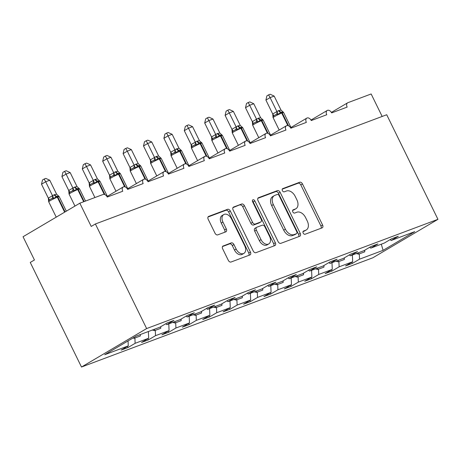 <?xml version="1.0" encoding="UTF-8"?>
<svg xmlns="http://www.w3.org/2000/svg" width="461" height="461" viewBox="0 0 461 461"><rect width="100%" height="100%" fill="white"/><g stroke="black" fill="none" stroke-linecap="round" stroke-linejoin="round"><path stroke-width="0.69" d="M303.177 233.076A1.786 1.187 59.4 0 0 305.084 234.251L322.101 227.872A2.553 1.694 59.4 0 0 322.279 227.786A2.553 1.694 59.4 0 0 322.585 224.991L302.468 183.927A2.553 1.694 59.4 0 0 299.748 182.245L282.731 188.63A1.786 1.187 59.4 0 0 282.605 188.687A1.786 1.187 59.4 0 0 282.391 190.647A1.786 1.187 59.4 0 0 284.293 191.822L286.5 190.992A8.16 5.428 59.4 0 1 295.201 196.374L296.878 199.797A8.16 5.428 59.4 0 1 295.899 208.741A8.16 5.428 59.4 0 1 295.328 209.017L293.121 209.841A1.786 1.187 59.4 0 0 293 209.905A1.786 1.187 59.4 0 0 292.787 211.858A1.786 1.187 59.4 0 0 294.688 213.04L296.89 212.21A8.16 5.428 59.4 0 1 305.591 217.592L307.268 221.009A8.16 5.428 59.4 0 1 306.294 229.958A8.16 5.428 59.4 0 1 305.718 230.235L303.517 231.059A1.786 1.187 59.4 0 0 303.39 231.117A1.786 1.187 59.4 0 0 303.177 233.076M223.153 245.938A2.553 1.694 59.4 0 0 222.974 246.018A2.553 1.694 59.4 0 0 222.669 248.819L228.31 260.338A2.553 1.694 59.4 0 0 231.03 262.021L249.937 254.933A2.553 1.694 59.4 0 0 250.116 254.847A2.553 1.694 59.4 0 0 250.421 252.052L230.304 210.988A2.553 1.694 59.4 0 0 227.584 209.306L208.677 216.393A2.553 1.694 59.4 0 0 208.499 216.48A2.553 1.694 59.4 0 0 208.193 219.275L215.01 233.191A2.553 1.694 59.4 0 0 217.73 234.874L225.821 231.837A2.553 1.694 59.4 0 0 225.999 231.75A2.553 1.694 59.4 0 0 226.305 228.956L222.928 222.052A6.823 4.535 59.4 0 1 223.741 214.572A6.823 4.535 59.4 0 1 231.497 218.842L244.739 245.874A6.823 4.535 59.4 0 1 243.927 253.354A6.823 4.535 59.4 0 1 236.17 249.09L233.963 244.584A2.553 1.694 59.4 0 0 231.243 242.901L222.813 246.139M437.95 219.327L146.633 328.56L81.499 367.031L372.816 257.803L437.95 219.327L386.716 114.743L95.398 223.971L91.22 226.437L79.834 203.197L103.091 194.479A3.895 2.593 59.4 0 1 107.246 197.049L122.753 191.234A3.895 2.593 59.4 0 1 123.22 186.959A3.895 2.593 59.4 0 1 127.645 189.396L143.152 183.582A3.895 2.593 59.4 0 1 143.619 179.312A3.895 2.593 59.4 0 1 148.05 181.749L163.551 175.935A3.895 2.593 59.4 0 1 164.018 171.659A3.895 2.593 59.4 0 1 168.449 174.097L183.951 168.288A3.895 2.593 59.4 0 1 184.417 164.012A3.895 2.593 59.4 0 1 188.849 166.45L204.356 160.635A3.895 2.593 59.4 0 1 204.817 156.365A3.895 2.593 59.4 0 1 209.248 158.803L224.755 152.989A3.895 2.593 59.4 0 1 225.222 148.713A3.895 2.593 59.4 0 1 229.647 151.15L245.154 145.336A3.895 2.593 59.4 0 1 245.621 141.066A3.895 2.593 59.4 0 1 250.052 143.504L265.553 137.689A3.895 2.593 59.4 0 1 266.02 133.413A3.895 2.593 59.4 0 1 270.451 135.851L285.953 130.037A3.895 2.593 59.4 0 1 286.419 125.767A3.895 2.593 59.4 0 1 290.851 128.204L306.358 122.39A3.895 2.593 59.4 0 1 306.819 118.114A3.895 2.593 59.4 0 1 311.25 120.552L326.757 114.743A3.895 2.593 59.4 0 1 327.224 110.467A3.895 2.593 59.4 0 1 331.649 112.905L347.156 107.09A3.895 2.593 -120.6 0 1 347.623 102.82A3.895 2.593 -120.6 0 1 347.894 102.688L371.151 93.969L382.163 116.449M146.633 328.56L95.398 223.971M278.133 241.656A2.553 1.694 59.4 0 0 280.853 243.339L299.754 236.251A2.553 1.694 59.4 0 0 299.932 236.165A2.553 1.694 59.4 0 0 300.238 233.37L280.121 192.306A2.553 1.694 59.4 0 0 277.401 190.624L258.5 197.711A2.553 1.694 59.4 0 0 258.321 197.798A2.553 1.694 59.4 0 0 258.016 200.593L278.133 241.656M274.848 245.592L255.941 252.68A2.553 1.694 59.4 0 1 253.222 250.997L233.105 209.934A2.553 1.694 59.4 0 1 233.41 207.139A2.553 1.694 59.4 0 1 233.589 207.052L241.679 204.021A2.553 1.694 59.4 0 1 244.399 205.698L252.559 222.352A2.553 1.694 59.4 0 0 255.279 224.034L260.644 222.023A2.553 1.694 59.4 0 0 260.822 221.937A2.553 1.694 59.4 0 0 261.128 219.142L252.634 201.803A1.786 1.187 59.4 0 1 252.847 199.844A1.786 1.187 59.4 0 1 254.875 200.961L275.332 242.711A2.553 1.694 59.4 0 1 275.027 245.506A2.553 1.694 59.4 0 1 274.848 245.592M128.06 340.927L128.267 345.883L104.705 354.722L136.352 336.029L159.921 327.189L167.061 322.971L173.912 320.401L166.773 324.619L165.712 323.772M166.773 324.619L180.32 319.542L187.46 315.324L194.311 312.754L187.172 316.972L186.111 316.119M187.172 316.972L200.719 311.89L207.859 307.677L214.717 305.107L207.577 309.319L206.511 308.472M207.577 309.319L221.119 304.243L228.258 300.025L235.116 297.454L227.976 301.673L226.91 300.82M227.976 301.673L241.518 296.596L248.658 292.378L255.515 289.808L248.375 294.026L247.315 293.173M248.375 294.026L261.923 288.943L269.063 284.725L275.914 282.155L268.775 286.373L267.714 285.52M268.775 286.373L282.322 281.296L289.462 277.078L296.314 274.508L289.174 278.726L288.113 277.874M289.174 278.726L302.721 273.644L309.861 269.426L316.719 266.856L309.579 271.074L308.513 270.227M309.579 271.074L323.121 265.997L330.26 261.779L337.118 259.209L329.978 263.427L328.912 262.574M329.978 263.427L343.52 258.344L350.66 254.132L357.517 251.562L350.377 255.774L349.311 254.927M350.377 255.774L363.925 250.698L371.065 246.479L377.916 243.909L370.777 248.127L369.716 247.275M127.42 346.384L127.985 347.531L135.125 343.312L148.673 338.236L148.384 331.517M134.9 338.011L135.125 343.312M147.825 338.737L148.384 339.884L155.524 335.666L169.072 330.583L168.789 323.864M155.299 330.358L155.524 335.666M168.225 331.084L168.784 332.231L175.923 328.013L189.471 322.936L189.189 316.217M175.699 322.712L175.923 328.013M188.624 323.438L189.183 324.584L196.323 320.366L209.87 315.289L209.588 308.565M196.104 315.059L196.323 320.366M209.023 315.785L209.588 316.932L216.728 312.719L230.27 307.637L229.987 300.918M216.503 307.412L216.728 312.719M229.422 308.138L229.987 309.285L237.127 305.067L250.675 299.99L250.386 293.265M236.902 299.765L237.127 305.067M249.827 300.491L250.386 301.638L257.526 297.42L271.074 292.337L270.791 285.618M257.301 292.113L257.526 297.42M270.227 292.839L270.786 293.985L277.925 289.767L291.473 284.691L291.191 277.971M277.701 284.466L277.925 289.767M290.626 285.192L291.185 286.339L298.325 282.12L311.872 277.038L311.59 270.319M298.106 276.813L298.325 282.12M311.025 277.539L311.59 278.686L318.73 274.468L332.272 269.391L331.989 262.672M318.505 269.166L318.73 274.468M331.424 269.892L331.989 271.039L339.129 266.821L352.677 261.744L345.531 265.957L352.388 263.387L359.528 259.174L383.097 250.335L381.299 244.186M338.904 261.52L339.129 266.821M370.777 248.127L384.324 243.051L391.464 238.833L398.316 236.263L391.176 240.481L390.115 239.628M351.829 262.24L352.388 263.387M359.303 253.867L359.528 259.174M79.834 203.197L23.05 236.741L34.437 259.981L30.259 262.447L81.499 367.031M127.985 347.531L121.128 350.101L128.267 345.883M148.384 339.884L141.533 342.454L148.673 338.236M168.784 332.231L161.932 334.801L169.072 330.583M189.183 324.584L182.331 327.154L189.471 322.936M209.588 316.932L202.731 319.502L209.87 315.289M229.987 309.285L223.13 311.855L230.27 307.637M250.386 301.638L243.535 304.208L250.675 299.99M270.786 293.985L263.934 296.556L271.074 292.337M291.185 286.339L284.333 288.909L291.473 284.691M311.59 278.686L304.733 281.256L311.872 277.038M331.989 271.039L325.132 273.609L332.272 269.391M391.176 240.481L414.744 231.641L383.097 250.335M352.388 255.019L352.677 261.744M303.01 231.612L304.053 231.22A8.16 5.428 59.4 0 0 304.623 230.944L306.294 229.958M295.899 208.741L294.227 209.732A8.16 5.428 59.4 0 1 293.657 210.003L292.614 210.395M321.081 228.253A2.553 1.694 59.4 0 0 320.919 225.976L300.803 184.913A2.553 1.694 59.4 0 0 298.083 183.23L282.218 189.177M298.734 236.631A2.553 1.694 59.4 0 0 298.572 234.355L278.456 193.292A2.553 1.694 59.4 0 0 275.736 191.609L257.849 198.316M296.429 233.715A1.786 1.187 59.4 0 0 296.556 233.658A1.786 1.187 59.4 0 0 296.769 231.699L279.112 195.654A1.786 1.187 59.4 0 0 277.205 194.479L274.883 195.349A8.16 5.428 59.4 0 0 274.312 195.625A8.16 5.428 59.4 0 0 273.333 204.575L285.405 229.209A8.16 5.428 59.4 0 0 294.106 234.586L296.429 233.715L294.758 234.707A1.786 1.187 59.4 0 0 294.884 234.643A1.786 1.187 59.4 0 0 295 234.563M274.312 195.625L272.641 196.611A8.16 5.428 59.4 0 0 271.662 205.56L273.333 204.575M294.758 234.707L292.435 235.577A8.16 5.428 59.4 0 1 283.734 230.195L271.662 205.56M232.938 207.657L241.679 204.021M259.312 222.807A2.553 1.694 59.4 0 1 259.151 222.922A2.553 1.694 59.4 0 1 258.973 223.009L253.608 225.02A2.553 1.694 59.4 0 1 250.888 223.337L242.728 206.684A2.553 1.694 59.4 0 0 240.008 205.007M273.828 245.972A2.553 1.694 59.4 0 0 273.661 243.696L253.21 201.947A1.786 1.187 59.4 0 0 252.398 200.99M261.024 239.634A6.823 4.535 59.4 0 0 268.78 243.898A6.823 4.535 59.4 0 0 269.593 236.418L264.931 226.898A2.553 1.694 59.4 0 0 262.211 225.216L256.84 227.227A2.553 1.694 59.4 0 0 256.662 227.313A2.553 1.694 59.4 0 0 256.356 230.108L261.024 239.634L259.353 240.619A6.823 4.535 59.4 0 0 267.109 244.889L268.78 243.898M255.175 228.212A2.553 1.694 59.4 0 0 254.991 228.299A2.553 1.694 59.4 0 0 254.685 231.094L256.356 230.108M259.353 240.619L254.685 231.094M243.927 253.354L242.256 254.339A6.823 4.535 59.4 0 1 234.499 250.075L232.292 245.569A2.553 1.694 59.4 0 0 229.572 243.886L222.502 246.537M223.741 214.572L222.069 215.564A6.823 4.535 59.4 0 0 221.257 223.043L222.928 222.052M224.801 232.223A2.553 1.694 59.4 0 0 224.64 229.941L221.257 223.043M248.917 255.313A2.553 1.694 59.4 0 0 248.75 253.037L228.633 211.974A2.553 1.694 59.4 0 0 225.913 210.291L208.032 216.998M283.382 112.202L281.233 112.121L278.242 114.322L276.485 114.322L274.623 115.215L273.35 116.172L273.027 117.405L272.756 113.959L278.582 110.617L281.037 110.104L274.168 96.078L270.088 97.611L276.905 111.527M265.911 100.077L266.907 95.853L268.579 94.868L270.088 97.611L265.911 100.077L272.728 113.994M276.957 111.631L278.242 114.322M281.037 110.104L282.921 111.816M268.579 94.868L270.209 94.257L274.168 96.078M358.56 252.709L358.531 254.161L356.313 253.55M364.766 250.202L364.732 251.833L358.531 254.161M262.983 119.848L260.834 119.774L257.843 121.969L256.086 121.969L254.224 122.868L252.951 123.819L252.622 125.052L252.357 121.612L258.183 118.264L260.638 117.751L253.763 103.731L249.683 105.258L256.506 119.18M245.511 107.724L246.508 103.506L248.179 102.521L249.683 105.258L245.511 107.724L252.328 121.646M262.764 119.664L263.237 120.2A5.584 0.484 153.9 0 0 261.813 120.54L268.135 133.448M256.552 119.284L257.843 121.969M260.638 117.751L262.522 119.468M248.179 102.521L249.804 101.91L253.763 103.731M338.161 260.356L338.132 261.808L335.913 261.197M344.367 257.849L344.332 259.48L338.132 261.808M242.584 127.501L240.429 127.42L237.444 129.622L235.68 129.622L233.825 130.515L232.551 131.471L232.223 132.699L231.952 129.259L237.784 125.916L240.239 125.404L233.364 111.378L229.284 112.91L236.101 126.827M225.112 115.377L226.109 111.153L227.774 110.167L229.284 112.91L225.112 115.377L231.929 129.293M236.153 126.931L237.444 129.622M240.239 125.404L242.123 127.115M227.774 110.167L229.405 109.557L233.364 111.378M317.762 268.008L317.727 269.455L315.514 268.849M323.962 265.501L323.933 267.132L317.727 269.455M222.179 135.148L220.03 135.067L217.045 137.269L215.281 137.269L213.426 138.167L212.152 139.118L211.824 140.351L211.553 136.905L217.385 133.563L219.834 133.05L212.965 119.03L208.885 120.557L215.702 134.479M204.707 123.024L205.71 118.8L207.375 117.814L208.885 120.557L204.707 123.024L211.53 136.94M221.96 134.964L222.438 135.499A5.584 0.484 153.9 0 0 221.015 135.839L227.336 148.742M215.754 134.583L217.045 137.269M219.834 133.05L221.718 134.762M207.375 117.814L209.006 117.203L212.965 119.03M297.357 275.655L297.328 277.107L295.115 276.496M303.563 273.148L303.528 274.779L297.328 277.107M201.78 142.795L199.63 142.72L196.645 144.915L194.882 144.915L193.026 145.814L191.747 146.765L191.424 147.998L191.154 144.558L196.98 141.216L199.434 140.697L192.565 126.677L188.486 128.204L195.303 142.126M184.308 130.67L185.305 126.452L186.976 125.467L188.486 128.204L184.308 130.67L191.131 144.593M201.561 142.61L202.039 143.152A5.584 0.484 153.9 0 0 200.61 143.486L206.937 156.394M195.355 142.23L196.645 144.915M199.434 140.697L201.319 142.414M186.976 125.467L188.607 124.856L192.565 126.677M276.957 283.308L276.928 284.754L274.716 284.149M283.163 280.795L283.129 282.432L276.928 284.754M181.38 150.447L179.231 150.367L176.24 152.568L174.483 152.568L172.621 153.461L171.348 154.418L171.025 155.651L170.754 152.205L176.58 148.863L179.035 148.35L172.166 134.324L168.086 135.857L174.903 149.773M163.909 138.323L164.905 134.099L166.577 133.114L168.086 135.857L163.909 138.323L170.726 152.239M181.161 150.263L181.64 150.799A5.584 0.484 153.9 0 0 180.211 151.133L186.532 164.041M174.955 149.883L176.24 152.568M179.035 148.35L180.919 150.061M166.577 133.114L168.207 132.503L172.166 134.324M256.558 290.954L256.529 292.407L254.311 291.796M262.764 288.448L262.73 290.078L256.529 292.407M156.671 156.331A2.858 2.121 -110.6 0 0 158.832 158.019A1.297 0.962 69.4 0 1 159.811 158.786A5.584 0.484 153.9 0 1 161.235 158.446L160.751 157.904L161.108 158.244L158.342 158.204L155.841 160.215L154.083 160.215L152.222 161.114L150.949 162.065L150.62 163.298L150.355 159.858L156.181 156.515L158.636 155.997L151.761 141.976L147.681 143.504L154.504 157.426M143.509 145.97L144.506 141.752L146.177 140.766L147.681 143.504L143.509 145.97L150.326 159.892M154.55 157.529L155.841 160.215M158.636 155.997L160.52 157.714M146.177 140.766L147.802 140.156L151.761 141.976M236.159 298.601L236.13 300.053L233.911 299.448M242.365 296.095L242.33 297.725L236.13 300.053M140.582 165.747L138.427 165.666L135.442 167.867L133.684 167.867L131.823 168.761L130.549 169.717L130.221 170.95L129.956 167.504L135.782 164.162L138.237 163.649L131.362 149.623L127.282 151.156L134.105 165.073M123.11 153.622L124.107 149.399L125.772 148.413L127.282 151.156L123.11 153.622L129.927 167.539M134.151 165.176L135.442 167.867M138.237 163.649L140.121 165.361M125.772 148.413L127.403 147.802L131.362 149.623M215.76 306.254L215.725 307.7L213.512 307.095M221.96 303.747L221.931 305.378L215.725 307.7M120.177 173.394L118.028 173.319L115.043 175.514L113.279 175.514L111.424 176.413L110.15 177.364L109.822 178.597L109.551 175.151L115.383 171.809L117.832 171.296L110.963 157.276L106.883 158.803L113.7 172.725M102.705 161.269L103.708 157.051L105.373 156.066L106.883 158.803L102.705 161.269L109.528 175.192M119.958 173.209L120.436 173.745A5.584 0.484 153.9 0 0 119.013 174.085L125.334 186.987M113.752 172.829L115.043 175.514M117.832 171.296L119.716 173.008M105.373 156.066L107.004 155.449L110.963 157.276M195.355 313.901L195.326 315.353L193.113 314.742M201.561 311.394L201.532 313.025L195.326 315.353M99.778 181.04L97.628 180.966L94.643 183.161L92.88 183.161L91.024 184.06L89.751 185.017L89.422 186.244L89.152 182.804L94.978 179.462L97.432 178.949L90.563 164.923L86.484 166.456L93.301 180.372M82.306 168.916L83.303 164.698L84.974 163.713L86.484 166.456L82.306 168.916L89.129 182.838M93.353 180.476L94.643 183.161M97.432 178.949L99.317 180.66M84.974 163.713L86.605 163.102L90.563 164.923M174.955 321.553L174.926 323L172.714 322.395M181.161 319.041L181.127 320.677L174.926 323M79.378 188.693L77.229 188.612L74.238 190.814L72.481 190.814L70.619 191.713L69.346 192.663L69.023 193.897L68.752 190.451L74.578 187.108L77.033 186.596L70.164 172.57L66.084 174.102L72.901 188.019M61.907 176.569L62.903 172.345L64.575 171.359L66.084 174.102L61.907 176.569L68.724 190.485M79.159 188.509L79.638 189.045A5.584 0.484 153.9 0 0 78.209 189.385L84.179 201.566M72.953 188.128L74.238 190.814M77.033 186.596L78.917 188.307M64.575 171.359L66.205 170.749L70.164 172.57M154.556 329.2L154.527 330.652L152.309 330.041M160.762 326.693L160.728 328.324L154.527 330.652M58.979 196.34L56.83 196.265L53.839 198.46L52.081 198.46L50.22 199.359L48.947 200.31L48.624 201.543L48.353 198.103L54.179 194.761L56.634 194.242L49.759 180.222L45.679 181.749L52.502 195.671M41.507 184.216L42.504 179.997L44.175 179.012L45.679 181.749L41.507 184.216L48.324 198.138M52.548 195.775L53.839 198.46M56.634 194.242L58.518 195.96M44.175 179.012L45.8 178.401L49.759 180.222M134.145 337.331L134.128 338.299L133.016 337.994M140.357 334.525L140.328 335.977L134.128 338.299M304.053 231.22L305.718 230.235M293.657 210.003L295.328 209.017M298.083 183.23L299.748 182.245M300.803 184.913L302.468 183.927M320.919 225.976L322.585 224.991M258.16 197.913L258.5 197.711M275.736 191.609L277.401 190.624M278.456 193.292L280.121 192.306M298.572 234.355L300.238 233.37M283.734 230.195L285.405 229.209M292.435 235.577L294.106 234.586M233.249 207.254L233.589 207.052M242.728 206.684L244.399 205.698M250.888 223.337L252.559 222.352M253.608 225.02L255.279 224.034M258.973 223.009L260.644 222.023M253.21 201.947L254.875 200.961M273.661 243.696L275.332 242.711M229.572 243.886L231.243 242.901M232.292 245.569L233.963 244.584M234.499 250.075L236.17 249.09M224.64 229.941L226.305 228.956M208.337 216.595L208.677 216.393M225.913 210.291L227.584 209.306M228.633 211.974L230.304 210.988M248.75 253.037L250.421 252.052M283.152 112.011L283.642 112.553A5.584 0.484 153.9 0 0 282.213 112.887L281.723 113.072A5.584 0.484 153.9 0 0 274.623 116.512A5.584 0.484 153.9 0 0 273.119 117.653L273.021 117.382M279.072 110.433A2.858 2.121 -110.6 0 0 281.233 112.121A1.297 0.962 69.4 0 1 282.213 112.887L288.534 125.795M278.582 110.617A2.858 2.121 -110.6 0 0 280.743 112.305A1.297 0.962 -110.6 0 1 281.723 113.072L287.843 125.565M272.756 113.959A2.858 1.74 -142.7 0 1 273.35 116.172M276.865 111.533A2.858 1.89 -97.1 0 1 276.485 114.322M258.673 118.085A2.858 2.121 -110.6 0 0 260.834 119.774A1.297 0.962 69.4 0 1 261.813 120.54L261.324 120.724A5.584 0.484 153.9 0 0 254.224 124.159A5.584 0.484 153.9 0 0 252.714 125.3L252.616 125.029M258.183 118.264A2.858 2.121 -110.6 0 0 260.344 119.952A1.297 0.962 -110.6 0 1 261.324 120.724L267.443 133.212M252.357 121.612A2.858 1.74 -142.7 0 1 252.951 123.819M256.466 119.186A2.858 1.89 -97.1 0 1 256.086 121.969M242.348 127.311L242.838 127.853A5.584 0.484 153.9 0 0 241.414 128.187L240.924 128.371A5.584 0.484 153.9 0 0 233.825 131.806A5.584 0.484 153.9 0 0 232.315 132.952L232.217 132.682M238.274 125.732A2.858 2.121 -110.6 0 0 240.429 127.42A1.297 0.962 69.4 0 1 241.414 128.187L247.736 141.095M237.784 125.916A2.858 2.121 -110.6 0 0 239.945 127.605A1.297 0.962 -110.6 0 1 240.924 128.371L247.044 140.864M231.952 129.259A2.858 1.74 -142.7 0 1 232.551 131.471M236.061 126.833A2.858 1.89 -97.1 0 1 235.68 129.622M217.874 133.379A2.858 2.121 -110.6 0 0 220.03 135.067A1.297 0.962 69.4 0 1 221.015 135.839L220.525 136.018A5.584 0.484 153.9 0 0 213.426 139.458A5.584 0.484 153.9 0 0 211.916 140.599L211.818 140.328M217.385 133.563A2.858 2.121 -110.6 0 0 219.54 135.252A1.297 0.962 -110.6 0 1 220.525 136.018L226.645 148.511M211.553 136.905A2.858 1.74 -142.7 0 1 212.152 139.118M215.662 134.479A2.858 1.89 -97.1 0 1 215.281 137.269M197.469 141.031A2.858 2.121 -110.6 0 0 199.63 142.72A1.297 0.962 69.4 0 1 200.61 143.486L200.12 143.671A5.584 0.484 153.9 0 0 193.021 147.105A5.584 0.484 153.9 0 0 191.517 148.246L191.419 147.975M196.98 141.216A2.858 2.121 -110.6 0 0 199.14 142.904A1.297 0.962 -110.6 0 1 200.12 143.671L206.24 156.164M191.154 144.558A2.858 1.74 -142.7 0 1 191.747 146.765M195.262 142.132A2.858 1.89 -97.1 0 1 194.882 144.915M177.07 148.678A2.858 2.121 -110.6 0 0 179.231 150.367A1.297 0.962 69.4 0 1 180.211 151.133L179.721 151.317A5.584 0.484 153.9 0 0 172.621 154.758A5.584 0.484 153.9 0 0 171.117 155.899L171.019 155.628M176.58 148.863A2.858 2.121 -110.6 0 0 178.741 150.551A1.297 0.962 -110.6 0 1 179.721 151.317L185.841 163.811M170.754 152.205A2.858 1.74 -142.7 0 1 171.348 154.418M174.863 149.779A2.858 1.89 -97.1 0 1 174.483 152.568M166.133 171.694L159.811 158.786L159.322 158.97A5.584 0.484 153.9 0 0 152.222 162.405A5.584 0.484 153.9 0 0 150.712 163.546L150.614 163.275M156.181 156.515A2.858 2.121 -110.6 0 0 158.342 158.204A1.297 0.962 -110.6 0 1 159.322 158.97L165.441 171.457M150.355 159.858A2.858 1.74 -142.7 0 1 150.949 162.065M154.464 157.431A2.858 1.89 -97.1 0 1 154.083 160.215M140.346 165.557L140.836 166.098A5.584 0.484 153.9 0 0 139.412 166.433L138.922 166.617A5.584 0.484 153.9 0 0 131.823 170.057A5.584 0.484 153.9 0 0 130.313 171.198L130.215 170.927M136.272 163.978A2.858 2.121 -110.6 0 0 138.427 165.666A1.297 0.962 69.4 0 1 139.412 166.433L145.734 179.341M135.782 164.162A2.858 2.121 -110.6 0 0 137.943 165.851A1.297 0.962 -110.6 0 1 138.922 166.617L145.042 179.11M129.956 167.504A2.858 1.74 -142.7 0 1 130.549 169.717M134.059 165.078A2.858 1.89 -97.1 0 1 133.684 167.867M115.872 171.625A2.858 2.121 -110.6 0 0 118.028 173.319A1.297 0.962 69.4 0 1 119.013 174.085L118.523 174.27A5.584 0.484 153.9 0 0 111.424 177.704A5.584 0.484 153.9 0 0 109.914 178.845L109.816 178.574M115.383 171.809A2.858 2.121 -110.6 0 0 117.538 173.497A1.297 0.962 -110.6 0 1 118.523 174.27L124.643 186.757M109.551 175.151A2.858 1.74 -142.7 0 1 110.15 177.364M113.66 172.725A2.858 1.89 -97.1 0 1 113.279 175.514M99.547 180.85L100.037 181.398A5.584 0.484 153.9 0 0 98.608 181.732L98.118 181.916A5.584 0.484 153.9 0 0 91.019 185.351A5.584 0.484 153.9 0 0 89.515 186.492L89.417 186.221M95.467 179.277A2.858 2.121 -110.6 0 0 97.628 180.966A1.297 0.962 69.4 0 1 98.608 181.732L104.935 194.64M94.978 179.462A2.858 2.121 -110.6 0 0 97.138 181.15A1.297 0.962 -110.6 0 1 98.118 181.916L104.238 194.409M89.152 182.804A2.858 1.74 -142.7 0 1 89.751 185.017M93.26 180.378A2.858 1.89 -97.1 0 1 92.88 183.161M75.068 186.924A2.858 2.121 -110.6 0 0 77.229 188.612A1.297 0.962 69.4 0 1 78.209 189.385L77.719 189.563A5.584 0.484 153.9 0 0 70.619 193.003A5.584 0.484 153.9 0 0 69.115 194.144L69.017 193.874M74.578 187.108A2.858 2.121 -110.6 0 0 76.739 188.797A1.297 0.962 -110.6 0 1 77.719 189.563L83.689 201.751M68.752 190.451A2.858 1.74 -142.7 0 1 69.346 192.663M72.861 188.025A2.858 1.89 -97.1 0 1 72.481 190.814M58.749 196.15L59.233 196.697A5.584 0.484 153.9 0 0 57.809 197.031L57.32 197.216A5.584 0.484 153.9 0 0 50.22 200.65A5.584 0.484 153.9 0 0 48.716 201.791L48.618 201.52M54.669 194.577A2.858 2.121 -110.6 0 0 56.83 196.265A1.297 0.962 69.4 0 1 57.809 197.031L65.093 211.904M54.179 194.761A2.858 2.121 -110.6 0 0 56.34 196.449A1.297 0.962 -110.6 0 1 57.32 197.216L64.644 212.169M48.353 198.103A2.858 1.74 -142.7 0 1 48.947 200.31M52.462 195.677A2.858 1.89 -97.1 0 1 52.081 198.46M310.979 120.062L327.224 110.467M331.378 112.409L347.623 102.82M290.58 127.709L306.819 118.114M270.181 135.361L286.419 125.767M249.776 143.008L266.02 133.413M229.376 150.661L245.621 141.066M208.977 158.307L225.222 148.713M188.578 165.954L204.817 156.365M168.179 173.607L184.417 164.012M147.774 181.254L164.018 171.659M127.374 188.906L143.619 179.312M106.975 196.553L123.22 186.959M294.884 234.643L296.556 233.658M259.151 222.922L260.822 221.937M254.991 228.299L256.662 227.313M283.642 112.553L290.954 127.49M273.119 117.653L279.187 130.037M263.237 120.2L270.555 135.136M252.714 125.3L258.788 137.689M242.838 127.853L250.156 142.789M232.315 132.952L238.383 145.336M222.438 135.499L229.757 150.436M211.916 140.599L217.984 152.989M202.039 143.152L209.352 158.083M191.517 148.246L197.585 160.635M181.64 150.799L188.952 165.735M171.117 155.899L177.185 168.282M161.235 158.446L168.553 173.382M150.712 163.546L156.786 175.935M140.836 166.098L148.154 181.035M130.313 171.198L136.381 183.582M120.436 173.745L127.755 188.682M109.914 178.845L115.982 191.234M100.037 181.398L107.35 196.328M89.515 186.492L94.926 197.539M79.638 189.045L85.521 201.065M69.115 194.144L74.959 206.079M59.233 196.697L66.326 211.173M48.716 201.791L56.23 217.137"/></g></svg>

